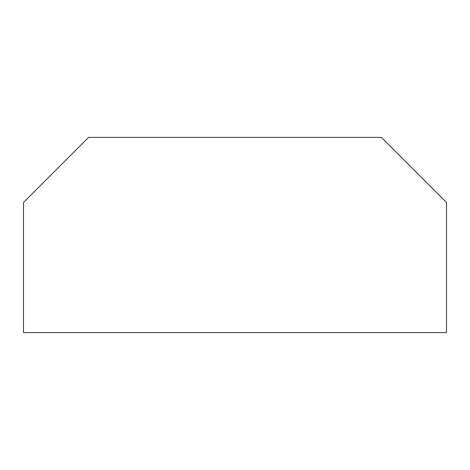 <?xml version="1.0" encoding="UTF-8"?>
<svg xmlns="http://www.w3.org/2000/svg" width="470" height="470" viewBox="0 0 470 470"><rect width="100%" height="100%" fill="white"/><g stroke="black" fill="none" stroke-linecap="round" stroke-linejoin="round"><path stroke-width="0.7" d="M23.5 202.464L23.5 332.613L446.5 332.613L446.5 202.464L381.423 137.387L88.577 137.387L23.5 202.464"/></g></svg>
